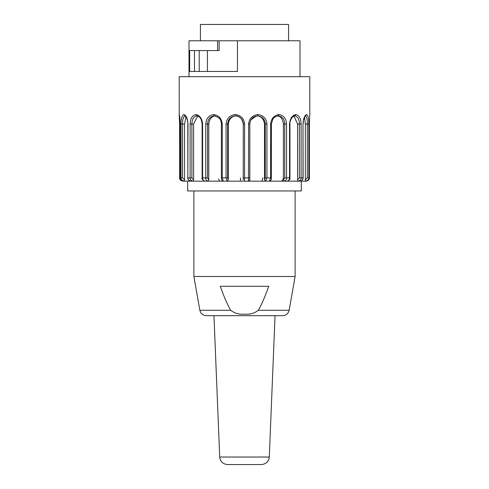 <?xml version="1.0" encoding="UTF-8"?>
<svg xmlns="http://www.w3.org/2000/svg" width="489" height="489" viewBox="0 0 489 489"><rect width="100%" height="100%" fill="white"/><g stroke="black" fill="none" stroke-linecap="round" stroke-linejoin="round"><path stroke-width="0.73" d="M240.551 181.162L240.405 177.898M301.31 181.162L301.31 190.954L187.69 190.954L187.69 181.162L304.458 181.162M194.494 71.461L194.494 50.569M207.434 50.569L207.434 71.461M237.44 71.461L189.659 71.461L189.659 50.569L219.145 50.569L219.145 40.776L237.44 40.776L237.44 71.461M217.587 50.569L217.587 40.776L219.145 40.776M217.587 40.776L188.998 40.776L188.998 76.687M300.001 76.687L300.001 40.776L237.44 40.776M309.794 114.878L309.794 76.687L179.206 76.687L179.237 114.567C179.64 115.331 179.97 118.485 180.215 124.029L179.604 124.029L179.237 114.567M281.267 181.162C282.703 180.484 283.363 179.396 283.253 177.898M306.53 181.138L306.151 181.162C308.504 180.484 309.58 179.396 309.39 177.898L309.39 124.029L309.763 114.567M305.594 181.162L300.087 181.162C302.135 180.673 303.143 179.585 303.119 177.898L302.984 124.029C303.382 118.491 304.568 115.337 306.548 114.567L305.313 115.869C306.731 116.48 307.41 119.2 307.349 124.029L307.349 177.898L305.356 179.854L305.594 181.162L306.151 181.162C308.308 180.789 309.39 179.701 309.396 177.898L308.822 177.898C309.011 179.396 307.936 180.484 305.594 181.162L305.796 181.162M305.356 179.854L305.356 124.029L308.822 124.029L308.822 177.898L307.349 177.898M304.494 117.183L305.356 124.029M306.548 114.567C308.088 115.331 308.852 118.485 308.822 124.029M303.119 177.898L301.102 177.898C301.267 179.396 300.313 180.484 298.241 181.162L300.087 181.162C302.196 180.484 303.162 179.396 302.984 177.898L302.984 124.029M297.575 179.854L297.575 124.029L299.354 124.029L299.354 177.898L297.575 179.854L298.241 181.162L287.318 181.162C288.926 180.484 289.659 179.396 289.525 177.898L289.525 124.029C290.069 118.491 292.178 115.337 295.845 114.567C299.158 115.331 300.906 118.485 301.102 124.029L301.102 177.898L299.354 177.898M295.845 114.567L294.824 115.869C297.734 116.48 299.244 119.2 299.354 124.029L301.102 124.029M293.987 116.07L297.575 124.029M271.328 124.029L272.862 119.169C274.188 117.274 275.992 116.174 278.278 115.869L278.95 114.567C283.626 115.331 286.163 118.485 286.548 124.029L286.548 177.898C286.676 179.396 285.955 180.484 284.402 181.162L287.318 181.162C289.531 180.056 290.399 178.968 289.934 177.898L284.732 177.898L283.394 179.854L283.394 124.029L284.732 124.029L284.732 177.898M278.272 115.875C282.318 116.48 284.476 119.2 284.732 124.029L286.548 124.029M277.232 115.893C280.674 116.162 282.728 118.876 283.394 124.029M271.328 177.898L271.419 124.029L270.637 124.029C271.261 118.491 274.029 115.337 278.95 114.567M283.394 179.854L284.402 181.162L269.384 181.162L270.637 177.898L270.637 124.029M249.757 179.854L249.818 124.029C250.282 119.194 252.892 116.48 257.636 115.869L257.899 114.567C263.382 115.331 266.389 118.485 266.927 124.029L266.927 177.898L265.747 181.162L269.384 181.162C270.857 180.741 271.536 179.652 271.419 177.898L265.264 177.898L264.518 179.854L264.518 124.029L265.264 124.029L265.264 177.898M248.479 181.162C251.187 179.261 249.152 179.995 249.818 177.898L249.818 124.029C250.295 119.188 252.899 116.468 257.636 115.869C262.342 116.48 264.885 119.2 265.264 124.029L266.927 124.029M257.238 115.893C261.26 116.162 263.687 118.876 264.518 124.029M250.979 119.829L256.346 116.027M249.818 124.029L248.595 124.029C249.219 118.491 252.324 115.337 257.899 114.567M264.518 179.854L265.747 181.162L248.449 181.162L248.595 124.029M249.818 177.898L244.598 177.898L244.537 181.162L248.449 181.162M243.229 179.854L243.296 124.029L243.229 179.854M228.296 124.029L228.296 179.854L227.672 177.898L227.672 124.029L228.296 124.029C229.066 119.096 231.535 116.382 235.704 115.893L235.423 115.869C240.215 116.48 242.837 119.2 243.296 124.029L244.598 124.029L244.598 177.898L243.296 177.898M235.704 115.893C239.83 116.162 242.336 118.876 243.229 124.029M244.537 181.162L227.043 181.162L226.059 177.898L226.059 124.029L227.672 124.029C228.07 119.194 230.655 116.48 235.423 115.869L235.233 114.567C240.857 115.331 243.974 118.485 244.598 124.029M226.059 124.029C226.615 118.491 229.671 115.337 235.233 114.567M227.672 177.898L222.263 177.898L223.32 181.162L227.043 181.162L228.296 179.854M207.55 177.898L202.605 177.898C202.483 179.396 203.161 180.484 204.653 181.162L207.733 181.162C206.297 180.484 205.637 179.396 205.747 177.898L205.747 124.029L207.55 124.029C207.837 119.194 210.087 116.48 214.304 115.869L213.687 114.567C218.772 115.331 221.627 118.485 222.263 124.029L222.263 177.898L221.401 177.898C221.425 178.112 221.352 181.187 223.314 181.162L207.733 181.162L208.797 179.854L207.55 177.898L207.55 124.029L208.797 124.029C209.433 119.096 211.578 116.382 215.233 115.893M208.797 124.029L208.797 179.854M205.747 124.029C206.162 118.491 208.809 115.337 213.687 114.567M191.89 177.898L188.002 177.898C187.831 179.396 188.766 180.484 190.796 181.162L192.862 181.162C190.869 180.484 189.952 179.396 190.111 177.898L190.111 124.029L191.89 124.029C192.024 119.194 193.668 116.48 196.822 115.869L195.857 114.567C199.787 115.331 202.036 118.485 202.605 124.029L202.605 177.898L202.134 177.898C201.554 178.693 202.391 179.781 204.653 181.162L192.862 181.162L193.601 179.854L191.89 177.898L191.89 124.029L193.601 124.029L197.654 116.04M193.601 124.029L193.601 179.854M190.111 124.029C190.337 118.491 192.25 115.337 195.857 114.567M182.568 177.898L180.215 177.898C180.019 179.396 181.089 180.484 183.418 181.162L184.219 181.162C181.908 180.484 180.844 179.396 181.034 177.898L181.034 124.029L182.568 124.029C182.544 119.194 183.387 116.48 185.099 115.869L183.888 114.567C186.199 115.331 187.568 118.485 188.002 124.029L187.825 177.898C187.428 179.041 188.418 180.129 190.796 181.162L184.219 181.162L184.542 179.854L182.568 177.898L182.568 124.029L184.542 124.029L185.948 116.73M184.542 124.029L184.542 179.854M181.034 124.029C181.046 118.491 182 115.337 183.888 114.567M179.579 115.447L179.347 115.08C180.068 118.65 180.105 120.355 180.19 124.029L180.19 177.898C179.909 179.396 180.985 180.484 183.418 181.162L182.47 181.016M180.19 177.898L179.604 177.898C179.61 179.701 180.692 180.789 182.849 181.162C180.496 180.484 179.42 179.396 179.61 177.898L179.61 124.029L179.206 114.86M183.406 181.162L187.69 181.162M261.957 181.162L262.941 177.898M219.616 181.162L218.424 178.925M193.895 190.954L193.895 276.493L199.854 310.277C200.71 313.608 202.856 315.405 206.285 315.674L282.715 315.674C286.157 315.417 288.302 313.62 289.146 310.277L295.105 276.493L295.105 190.954M193.895 276.493L295.105 276.493M220.258 286.291L268.742 286.291C265.13 296.456 261.67 304.451 258.357 310.277C254.445 313.339 249.787 314.616 244.378 314.121C239.31 314.659 234.732 313.376 230.643 310.277C227.33 304.451 223.87 296.456 220.258 286.291M261.462 464.55L227.538 464.55C222.935 464.122 220.325 461.616 219.708 457.032L269.292 457.032C268.675 461.616 266.065 464.122 261.462 464.55M288.577 40.776L288.577 24.45L200.423 24.45L200.423 40.776M289.934 177.898L289.934 124.029L289.525 124.029M221.468 124.029L222.263 124.029M196.786 115.869C198.717 116.082 200.227 117.433 201.321 119.915L202.134 124.029L202.605 124.029M184.989 115.869L186.615 117.892C187.544 120.563 187.947 122.611 187.825 124.029L188.002 124.029M180.19 124.029L180.215 177.898M199.854 310.277L230.643 310.277M258.357 310.277L289.146 310.277M199.219 50.569L199.219 71.461M309.396 177.898L309.396 124.029M303.119 124.029L303.473 120.343C304.525 117.048 305.197 115.551 305.491 115.856L305.448 115.862M289.934 124.029C289.299 122.25 291.964 115.783 294.867 115.869M214.292 115.869C221.279 117.721 220.955 121.205 221.401 124.029L221.401 177.898M202.134 124.029L202.134 177.898M187.825 124.029L187.825 177.898M179.604 177.898L179.604 124.029M269.292 457.032L275.044 315.674M219.708 457.032L213.956 315.674"/></g></svg>
